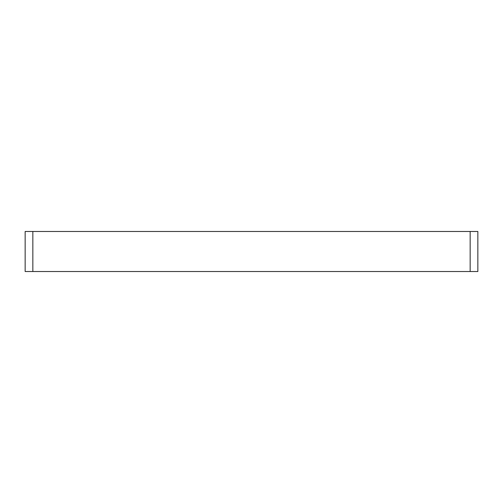 <?xml version="1.0" encoding="UTF-8"?>
<svg xmlns="http://www.w3.org/2000/svg" width="503" height="503" viewBox="0 0 503 503"><rect width="100%" height="100%" fill="white"/><g stroke="black" fill="none" stroke-linecap="round" stroke-linejoin="round"><path stroke-width="0.75" d="M25.15 231.481L32.846 231.481L32.846 271.519L25.15 271.519L25.15 231.481M470.154 231.481L477.85 231.481L477.85 271.519L470.154 271.519L470.154 231.481L32.846 231.481M470.154 271.519L32.846 271.519"/></g></svg>
